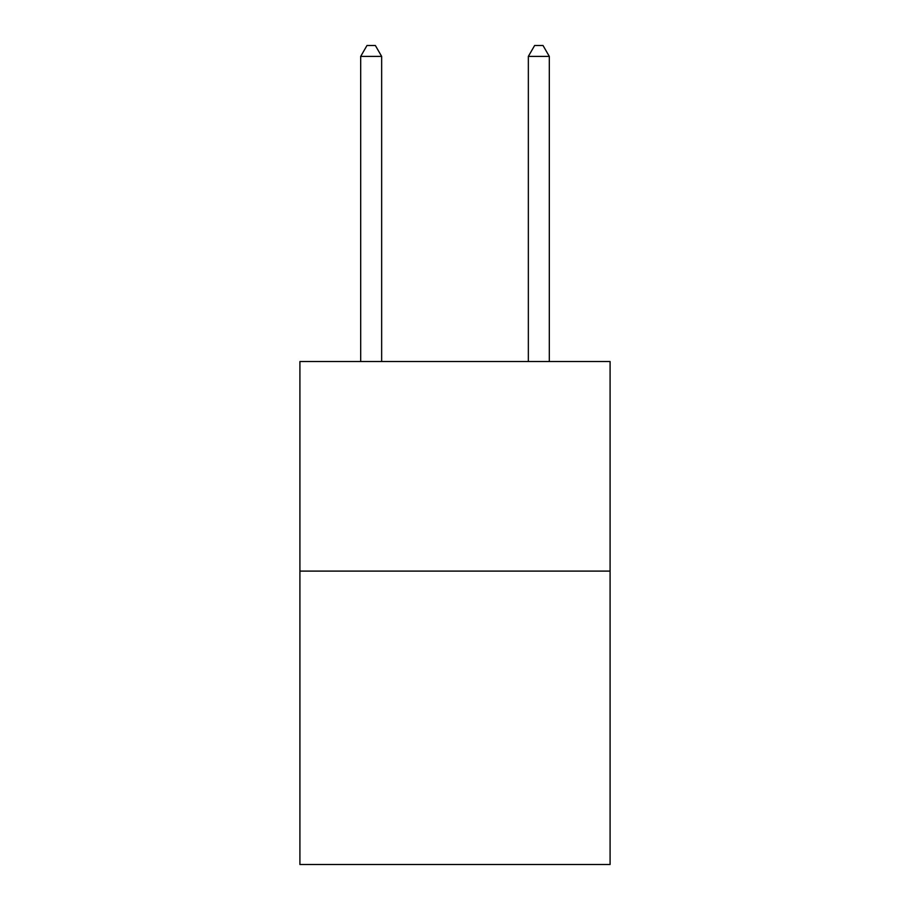 <?xml version="1.0" encoding="UTF-8"?>
<svg xmlns="http://www.w3.org/2000/svg" width="910" height="910" viewBox="0 0 910 910"><rect width="100%" height="100%" fill="white"/><g stroke="black" fill="none" stroke-linecap="round" stroke-linejoin="round"><path stroke-width="1.36" d="M610.087 571.105L610.087 864.5L299.913 864.5L299.913 361.532L610.087 361.532L610.087 571.105L299.913 571.105M381.654 361.532L381.654 56.397L360.69 56.397L360.69 361.532M360.69 56.397L366.98 45.5L375.364 45.5L381.654 56.397M549.31 361.532L549.31 56.397L528.346 56.397L528.346 361.532M528.346 56.397L534.636 45.5L543.02 45.5L549.31 56.397"/></g></svg>
